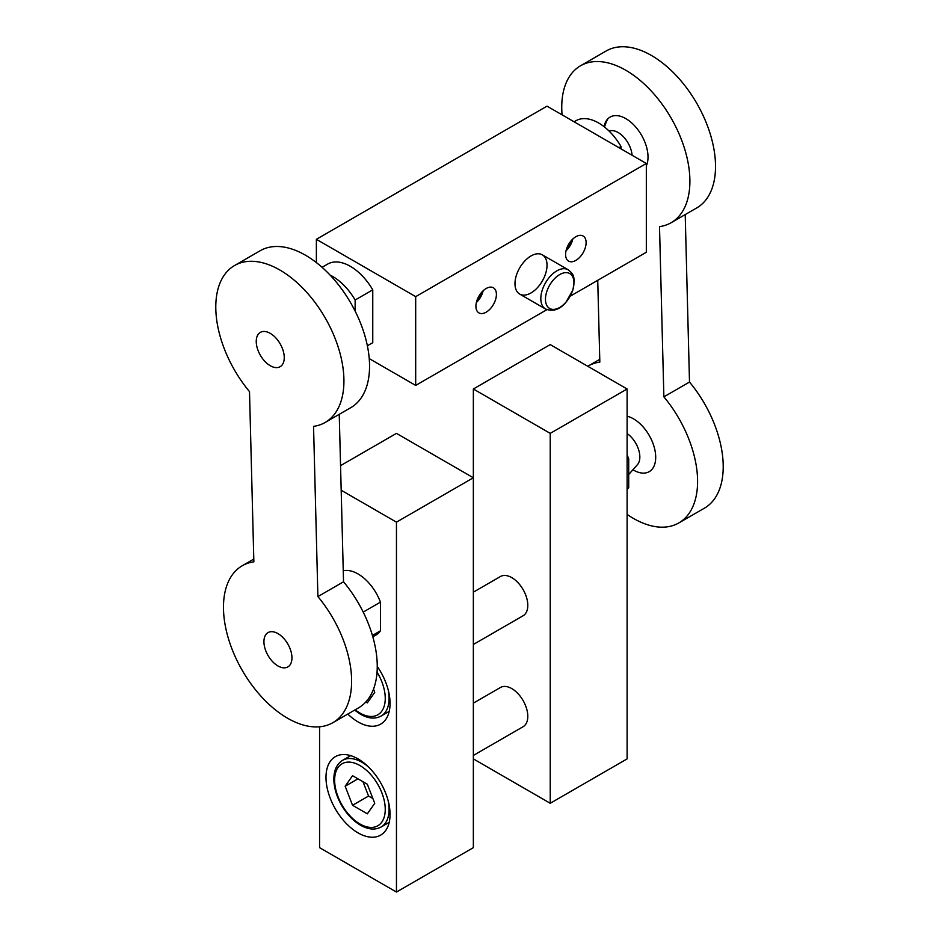 <?xml version="1.0" encoding="UTF-8"?>
<svg xmlns="http://www.w3.org/2000/svg" width="939" height="939" viewBox="0 0 939 939"><rect width="100%" height="100%" fill="white"/><g stroke="black" fill="none" stroke-linecap="round" stroke-linejoin="round"><path stroke-width="1.41" d="M627.111 489.465A36.245 20.928 -120 0 0 628.707 487.47L628.707 458.819L627.111 459.734M628.707 458.819A36.245 20.928 -120 0 0 627.111 454.969M360.13 606.195A36.245 20.928 -120 0 0 356.761 600.373M343.251 570.818A36.245 20.928 60 0 1 380.448 602.145L363.205 612.099M341.186 490.24L396.458 522.154L473.35 477.763L396.458 433.372L340.552 465.65M473.35 388.992L550.231 433.372L627.111 388.992L550.231 344.601L473.35 388.992L473.35 847.659L396.458 892.05L319.577 847.659L319.577 726.786M396.458 522.154L396.458 892.05M380.448 602.145L380.448 630.797A36.245 20.928 60 0 1 376.14 634.917L372.818 636.842M358.017 832.87A45.307 26.151 -120 0 0 380.671 835.111A45.307 26.151 -120 0 0 380.671 782.797A45.307 26.151 -120 0 0 335.376 756.646A45.307 26.151 -120 0 0 328.427 792.95A45.307 26.151 -120 0 0 358.017 832.87M347.794 714.051A45.307 26.151 -120 0 0 358.017 721.891A45.307 26.151 -120 0 0 380.671 724.145A45.307 26.151 -120 0 0 377.243 666.408M373.499 689.156L374.743 692.336L367.337 702.865L365.811 701.985M473.35 592.169L500.464 576.511A22.653 13.076 60 0 1 511.79 577.638A22.653 13.076 60 0 1 526.579 597.603A22.653 13.076 60 0 1 523.105 615.749L473.35 644.483M367.337 813.831L352.548 805.286L345.153 786.225L352.548 775.696L367.337 784.241L374.743 803.315L367.337 813.831M473.35 703.135L500.464 687.489A22.653 13.076 60 0 1 511.79 688.604A22.653 13.076 60 0 1 526.579 708.569A22.653 13.076 60 0 1 523.105 726.716L473.35 755.449M357.959 778.83L345.153 786.225M363.017 781.741L368.558 796.049L352.548 805.286M368.558 796.049L372.889 798.537M627.111 388.992L627.111 758.888L550.231 803.279L473.35 758.888M550.231 433.372L550.231 803.279M380.448 630.797L372.407 635.445M277.932 665.939A19.801 11.432 -120 0 0 290.069 648.685A19.801 11.432 -120 0 0 265.807 634.682A19.801 11.432 -120 0 0 277.932 665.939M628.707 474.512L637.428 464.676A19.801 11.432 -120 0 0 627.111 433.548M628.707 487.47L627.111 488.397M317.898 596.594L313.544 426.365A90.602 52.314 -120 0 0 325.164 422.456A90.602 52.314 -120 0 0 325.164 317.84A90.602 52.314 -120 0 0 234.55 265.526A90.602 52.314 -120 0 0 249.504 391.622L253.859 561.839A90.602 52.314 -120 0 0 242.239 565.748A90.602 52.314 -120 0 0 242.239 670.376A90.602 52.314 -120 0 0 332.852 722.69A90.602 52.314 -120 0 0 317.898 596.594L343.533 581.793L339.237 414.334M325.164 422.456L350.787 407.667A90.602 52.314 -120 0 0 350.787 303.039A90.602 52.314 -120 0 0 260.185 250.725L234.55 265.526M332.852 722.69L358.475 707.889A90.602 52.314 -120 0 0 343.533 581.793M618.965 147.681L621.019 146.496A45.307 26.151 -120 0 0 576.17 120.603L574.116 121.788M322.065 267.31L327.911 263.941A45.307 26.151 60 0 1 372.76 289.834L355.142 300.011A45.307 26.151 -120 0 0 330.094 275.092M316.373 239.316L415.684 296.642L646.325 163.48L547.026 106.154L316.373 239.316L316.373 262.58M646.325 163.48L646.325 252.262L570.173 296.231M372.76 289.834L372.76 342.665L367.372 345.775M415.684 296.642L415.684 385.424L546.909 309.659M369.238 358.604L415.684 385.424M575.853 260.396A14.496 8.369 -60 0 1 568.6 261.112A14.496 8.369 -60 0 1 568.6 244.375A14.496 8.369 -60 0 1 583.107 236.006A14.496 8.369 -60 0 1 585.326 247.626A14.496 8.369 -60 0 1 575.853 260.396M486.156 312.182A14.496 8.369 -60 0 1 478.913 312.898A14.496 8.369 -60 0 1 478.913 296.161A14.496 8.369 -60 0 1 493.409 287.792A14.496 8.369 -60 0 1 495.628 299.412A14.496 8.369 -60 0 1 486.156 312.182M531.005 292.945A22.653 13.076 -60 0 1 519.678 294.071A22.653 13.076 -60 0 1 519.678 267.908A22.653 13.076 -60 0 1 542.331 254.833A22.653 13.076 -60 0 1 545.805 272.991A22.653 13.076 -60 0 1 531.005 292.945M270.244 365.705A19.801 11.432 -120 0 0 282.381 348.463A19.801 11.432 -120 0 0 258.119 334.448A19.801 11.432 -120 0 0 270.244 365.705M355.142 300.011L355.142 311.114M632.088 155.264A19.801 11.432 -120 0 0 610.291 130.767L609.035 131.026M621.019 146.496L621.019 148.867M483.139 290.773A14.496 8.369 -60 0 1 476.366 302.522M482.376 291.524A13.592 7.852 -60 0 1 476.625 301.478M572.837 238.987A14.496 8.369 -60 0 1 566.053 250.736M572.074 239.738A13.592 7.852 -60 0 1 566.323 249.692M627.111 514.384A90.602 52.314 -120 0 0 678.815 522.941A90.602 52.314 -120 0 0 663.873 396.845L689.496 382.056L685.212 214.585M663.873 396.845L659.507 226.628A90.602 52.314 -120 0 0 671.127 222.719A90.602 52.314 -120 0 0 671.127 118.091A90.602 52.314 -120 0 0 580.525 65.777A90.602 52.314 -120 0 0 562.074 114.84M671.127 222.719L696.761 207.918A90.602 52.314 -120 0 0 696.761 103.302A90.602 52.314 -120 0 0 606.148 50.988L580.525 65.777M597.732 280.315L599.833 362.102A90.602 52.314 -120 0 0 588.213 366.01A90.602 52.314 -120 0 0 587.767 366.269M678.815 522.941L704.45 508.152A90.602 52.314 -120 0 0 689.496 382.056M646.325 165.898A31.386 18.123 -120 0 0 634.036 125.18A31.386 18.123 -120 0 0 605.092 123.138A31.386 18.123 -120 0 0 604.059 126.671M633.179 469.899A31.386 18.123 -120 0 0 633.52 470.099A31.386 18.123 -120 0 0 641.431 472.986A31.386 18.123 -120 0 0 654.518 448.326A31.386 18.123 -120 0 0 627.111 416.235M355.212 709.778A35.788 20.658 -120 0 0 359.942 713.018A35.788 20.658 -120 0 0 383.535 708.006A35.788 20.658 -120 0 0 377.044 672.124M389.204 711.363L381.117 716.034A38.511 22.231 -120 0 0 388.218 690.001M359.942 823.984A35.788 20.658 -120 0 0 381.856 792.809A35.788 20.658 -120 0 0 338.028 767.503A35.788 20.658 -120 0 0 359.942 823.984M389.204 822.341L381.117 827.001A38.511 22.231 -120 0 0 388.218 800.979M368.71 767.175A38.511 22.231 -120 0 0 342.618 760.308C336.279 764.299 333.38 771.389 333.92 781.565C334.507 789.394 337.042 797.258 341.514 805.169C346.737 814.113 353.064 820.803 360.506 825.228C368.288 829.618 375.154 830.205 381.117 827.001M556.827 270.866A22.653 13.076 120 0 0 542.038 290.832A22.653 13.076 120 0 0 545.512 308.978C552.907 311.877 559.679 309.706 565.818 302.452L572.755 290.327C576.03 275.104 572.52 273.636 568.154 269.751A22.653 13.076 120 0 0 556.827 270.866M559.703 274.575A20.13 11.62 120 0 0 545.465 299.236A20.13 11.62 120 0 0 559.703 307.464A20.13 11.62 120 0 0 573.94 282.803A20.13 11.62 120 0 0 559.703 274.575M381.117 716.034C375.154 719.239 368.288 718.652 360.506 714.262L354.613 710.119M350.705 755.637L342.618 760.308M242.239 565.748L253.788 559.081M607.826 118.866A36.245 36.245 0 0 0 604.552 127.07M519.678 294.071L545.512 308.978M542.331 254.833L568.154 269.751M588.213 366.01L599.763 359.344"/></g></svg>
